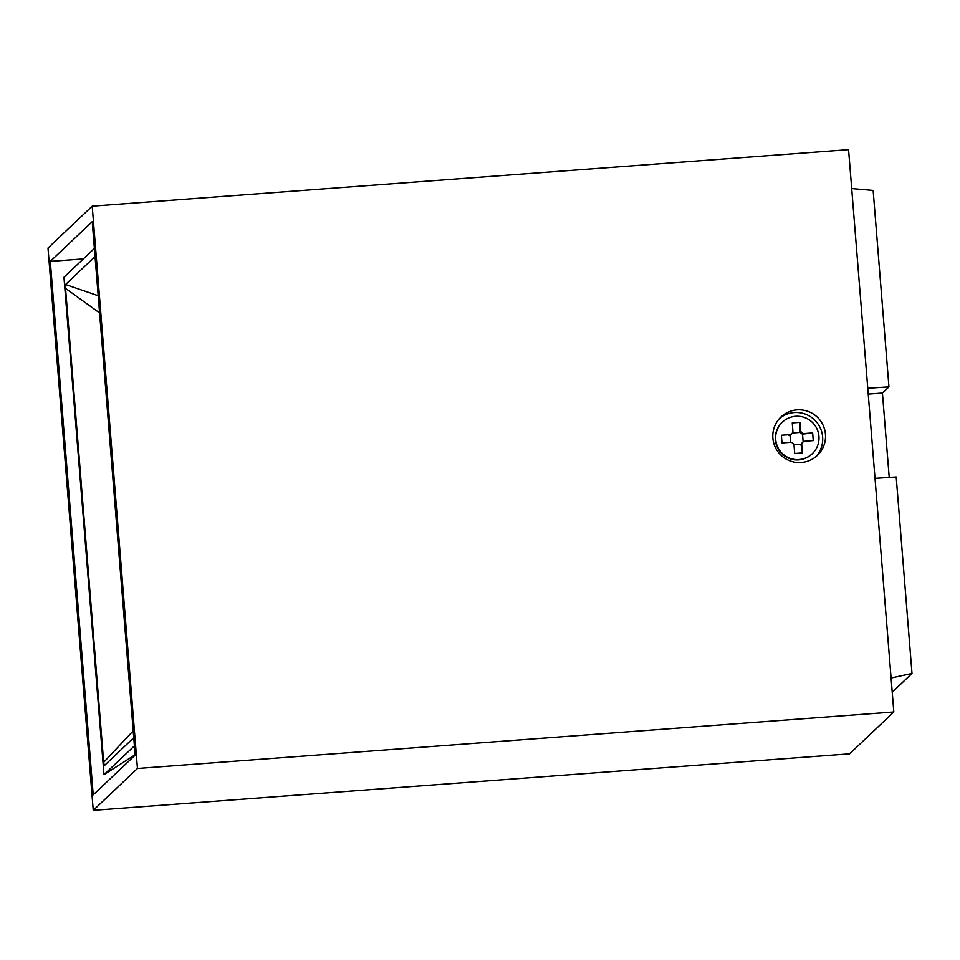 <?xml version="1.0" encoding="UTF-8"?>
<svg xmlns="http://www.w3.org/2000/svg" width="960" height="960" viewBox="0 0 960 960"><rect width="100%" height="100%" fill="white"/><g stroke="black" fill="none" stroke-linecap="round" stroke-linejoin="round"><path stroke-width="1.44" d="M48 248.04L92.208 206.172L137.448 768.48L93.24 810.348L48 248.04M50.292 261.384L93.216 794.856L135.156 755.136L92.232 221.664L50.292 261.384L83.328 258.912M92.208 206.172L848.568 149.652L893.82 711.96L137.448 768.48M93.24 810.348L849.612 753.828L893.82 711.96M797.04 409.884A26.46 26.304 -133.4 0 1 817.356 455.4A26.46 26.304 -133.4 0 1 775.08 446.832A26.46 26.304 -133.4 0 1 797.04 409.884M779.604 418.38A26.46 26.304 -133.4 0 1 819.984 427.344A26.46 26.304 -133.4 0 1 815.892 456.696M851.7 188.568L873.144 190.428L888.948 386.88L882.432 393.048L889.212 477.432M891.084 678.012L912 673.428L892.224 692.16M875.016 478.344L896.196 476.988L912 673.428M867.768 388.236L888.948 386.88M868.236 394.104L882.432 393.048M798.72 459.888A21.744 21.624 -133.4 0 1 782.028 422.472L782.364 422.148A21.744 21.624 -133.4 0 1 795.576 416.304A21.744 21.624 46.6 0 1 812.268 453.72L811.932 454.044A21.744 21.624 46.6 0 1 798.72 459.888M782.364 422.148A21.744 21.624 -133.4 0 0 799.056 459.564A21.744 21.624 46.6 0 0 812.268 453.72M800.556 430.2A3.624 3.6 46.6 0 0 804.444 433.536L812.64 432.924L813.264 440.604L805.068 441.216A3.624 3.6 46.6 0 0 801.756 445.092L802.392 452.928L794.712 453.504L794.076 445.668A3.624 3.6 46.6 0 0 790.188 442.332L781.992 442.944L781.38 435.264L789.564 434.652A3.624 3.6 46.6 0 0 792.876 430.776L792.252 422.94L799.932 422.364L799.944 430.788L800.556 430.2L799.932 422.364M789.564 434.652L781.38 435.264M812.64 432.924L802.524 434.124A3.624 3.6 -133.4 0 1 800.292 432.408L799.944 430.788M802.524 434.124L803.148 441.948M802.392 452.928L801.24 444.228A3.624 3.6 -133.4 0 1 802.128 442.896L802.86 442.2M793.896 444.78L801.24 444.228M791.772 433.68L791.028 434.376A3.624 3.6 -133.4 0 1 789.984 435.06L788.928 435.264M789.984 435.06L790.572 442.32M800.292 432.408L792.324 433.008M134.412 745.872L103.992 774.684L63.96 277.26L94.392 248.448M133.752 737.724L104.256 765.66L103.68 762.312L65.556 288.408L65.544 284.52L95.04 256.584M103.992 774.684L135.12 754.752M98.196 295.728L65.544 284.52M99.576 312.9L65.556 288.408M133.2 730.872L103.68 762.312M803.808 434.148L804.444 433.536M801.144 445.68L801.756 445.092"/></g></svg>
